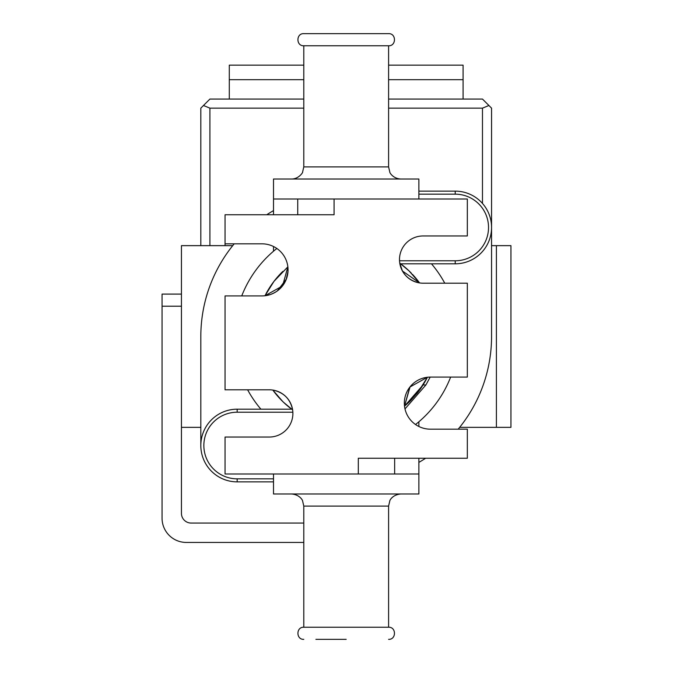 <?xml version="1.0" encoding="UTF-8"?>
<svg xmlns="http://www.w3.org/2000/svg" width="673" height="673" viewBox="0 0 673 673"><rect width="100%" height="100%" fill="white"/><g stroke="black" fill="none" stroke-linecap="round" stroke-linejoin="round"><path stroke-width="1.01" d="M200.823 336.5L200.823 445.526L200.823 336.5A145.368 145.368 0 0 1 234.196 243.828M273.507 210.607A145.368 145.368 0 0 0 266.76 214.754M282.467 285.975L264.985 295.75L274.004 281.331L287.867 266.836L282.626 285.773M265.288 295.153A90.855 90.855 0 0 1 265.633 294.496M266.028 293.739A90.855 90.855 0 0 1 282.811 271.396M358.305 458.246L358.305 473.994L358.305 458.246L467.331 458.246L467.331 429.172L430.384 429.172A26.045 26.045 0 0 1 404.338 403.127A26.045 26.045 0 0 1 430.384 377.082L467.331 377.082L467.331 283.198L423.115 283.198A23.622 23.622 0 0 1 399.493 259.576A23.622 23.622 0 0 1 423.115 235.954L467.331 235.954L467.331 199.006L334.077 199.006L334.077 214.754L334.077 199.006L273.507 199.006L273.507 179.018L418.875 179.018L418.875 199.006L418.875 194.161L455.217 194.161L455.217 191.132A36.342 36.342 0 0 1 491.559 227.474A36.342 36.342 0 0 1 455.217 263.816L400.704 263.816L399.922 263.236M292.856 412.213L237.165 412.213A33.314 33.314 0 0 0 203.852 445.526A33.314 33.314 0 0 0 237.165 478.84L273.507 478.84L273.507 473.994L273.507 493.982L418.875 493.982L418.875 473.994L225.051 473.994L225.051 437.046L269.267 437.046A23.622 23.622 0 0 0 292.89 413.424A23.622 23.622 0 0 0 269.267 389.802L225.051 389.802L225.051 295.918L261.999 295.918A26.045 26.045 0 0 0 288.044 269.873A26.045 26.045 0 0 0 261.999 243.828L225.051 243.828L225.051 214.754L334.077 214.754M261.999 243.828A26.045 26.045 0 0 1 288.044 269.873A26.045 26.045 0 0 1 261.999 295.918M283.392 402.16L292.62 409.882C290.349 398.98 283.745 392.376 272.809 390.071L283.156 401.966M273.507 481.868L237.165 481.868A36.342 36.342 0 0 1 200.823 445.526A36.342 36.342 0 0 1 237.165 409.184L291.678 409.184A90.855 90.855 0 0 1 273.398 390.862M247.622 389.802A112.055 112.055 0 0 0 260.905 409.184M418.875 462.393A145.368 145.368 0 0 0 425.622 458.246M458.187 429.172A145.368 145.368 0 0 0 491.559 336.5L491.559 227.474L491.559 336.5M418.875 473.994L418.875 458.246M418.875 426.489L418.875 421.786M269.267 389.802A23.622 23.622 0 0 1 292.89 413.424A23.622 23.622 0 0 1 269.267 437.046M292.477 409.033L292.587 409.672M388.59 506.096L303.792 506.096L303.792 627.236L388.59 627.236L388.59 506.096L389.827 500.762C389.659 500.847 391.997 494.848 400.704 493.982M346.191 639.35L315.906 639.35M401.167 264.169A90.855 90.855 0 0 1 401.621 264.514M401.899 264.733A90.855 90.855 0 0 1 408.873 270.731M408.94 270.79A90.855 90.855 0 0 1 408.991 270.84L419.573 282.929C408.646 280.624 402.042 274.02 399.762 263.118L409.134 270.958M409.108 270.958A90.855 90.855 0 0 1 411.38 273.213M412.44 274.323A90.855 90.855 0 0 1 417.353 280.01M417.445 280.128A90.855 90.855 0 0 1 417.933 280.75A90.855 90.855 0 0 1 418.387 281.348M418.413 281.381A90.855 90.855 0 0 1 418.799 281.886M418.858 281.962A90.855 90.855 0 0 1 419.229 282.467M444.76 283.198A112.055 112.055 0 0 0 431.477 263.816M418.875 191.132L455.217 191.132A36.342 36.342 0 0 1 491.559 227.474A36.342 36.342 0 0 1 455.217 263.816L455.217 260.788A33.314 33.314 0 0 0 488.531 227.474A33.314 33.314 0 0 0 455.217 194.161M273.507 251.214L273.507 246.511M273.507 214.754L273.507 199.006M418.244 391.863L410.597 400.586A90.855 90.855 0 0 1 404.515 406.164L423.048 384.956L427.389 377.259A90.855 90.855 0 0 1 416.654 393.856L416.595 393.932M423.107 384.863L427.397 377.25L418.312 391.762L404.515 406.164L410.093 386.798M404.986 408.915L425.891 384.956L423.048 384.956L404.515 406.172L409.731 387.253M426.985 378.049L427.397 377.25L409.916 387.025M415.535 424.52A112.055 112.055 0 0 0 450.641 377.082M425.9 384.948L430.182 377.082M430.384 429.172A26.045 26.045 0 0 1 404.338 403.127A26.045 26.045 0 0 1 430.384 377.082M423.115 283.198A23.622 23.622 0 0 1 399.493 259.576A23.622 23.622 0 0 1 423.115 235.954M303.792 166.904L388.59 166.904L388.59 45.764L303.792 45.764L303.792 166.904L302.556 172.238C303.313 171.691 299.115 179.026 291.678 179.018M303.792 45.764C295.977 46.143 295.977 33.271 303.792 33.65L388.59 33.65C396.405 33.271 396.405 46.143 388.59 45.764M276.847 248.48A112.055 112.055 0 0 0 241.742 295.918M399.762 263.126L402.387 270.899M418.614 282.769L416.924 282.374M412.852 280.851L411.279 280.018M402.757 271.556L401.882 269.923M400.368 265.953L399.955 264.228M287.994 271.497L286.092 279.766M283.224 284.973L281.937 286.639M277.983 290.433L276.224 291.687M274.29 292.839L270.512 294.488L264.985 295.741M232.715 245.645L181.441 245.645L181.441 427.355L200.823 427.355M459.667 427.355L496.405 427.355L496.405 245.645L510.942 245.645L510.942 427.355L496.405 427.355M496.405 245.645L491.559 245.645L491.559 108.151L482.474 99.066L388.59 99.066M303.792 542.438L186.286 542.438A24.228 24.228 0 0 1 162.058 518.21L162.058 294.101L181.441 294.101M181.441 427.355L181.441 513.364A9.691 9.691 0 0 0 191.132 523.056L303.792 523.056M200.823 108.151L200.823 245.645L200.823 108.151L203.482 105.493L209.909 108.151L303.792 108.151M388.59 108.151L482.474 108.151L488.901 105.493M225.051 243.828L225.051 245.645M388.59 65.146L463.091 65.146L463.091 99.066M435.229 65.146L414.635 65.146L435.229 65.146M303.792 79.683L229.291 79.683L229.291 65.146L303.792 65.146M257.153 65.146L277.747 65.146L257.153 65.146M229.291 79.683L229.291 99.066M303.792 99.066L209.909 99.066L203.482 105.493M237.165 478.84L237.165 481.868A36.342 36.342 0 0 1 200.823 445.526A36.342 36.342 0 0 1 237.165 409.184L237.165 412.213M399.526 260.788L455.217 260.788M181.441 306.215L162.058 306.215M209.909 108.151L209.909 245.645M482.474 203.439L482.474 108.151M463.091 79.683L388.59 79.683M303.792 506.096L302.556 500.762C302.808 500.922 300.251 494.756 291.678 493.982M388.59 639.35C396.405 639.729 396.405 626.857 388.59 627.236M303.792 627.236C295.977 626.857 295.977 639.729 303.792 639.35M394.647 473.994L394.647 458.246M388.59 166.904L389.869 172.322C389.558 172.313 392.813 178.581 400.704 179.018M297.735 214.754L297.735 199.006M402.454 271.034L419.573 282.929M272.649 293.638L276.325 291.628M277.226 291.005L286.328 279.16M286.748 277.974L287.691 274.172M287.977 271.766L287.867 266.844"/></g></svg>
